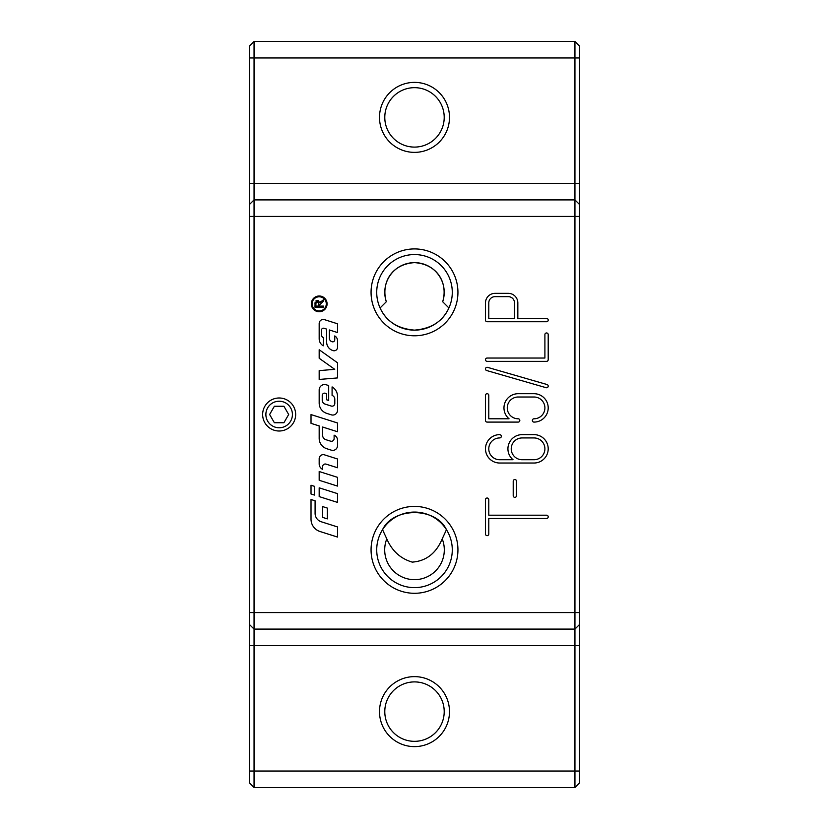 <?xml version="1.0" encoding="UTF-8"?>
<svg xmlns="http://www.w3.org/2000/svg" width="829" height="829" viewBox="0 0 829 829"><rect width="100%" height="100%" fill="white"/><g stroke="black" fill="none" stroke-linecap="round" stroke-linejoin="round"><path stroke-width="1.24" d="M452.282 549.855A37.782 37.782 0 0 0 414.5 512.073A37.782 37.782 0 0 0 376.718 549.855A37.782 37.782 0 0 0 414.5 587.637A37.782 37.782 0 0 0 452.282 549.855M386.791 538.881L382.542 529.69C393.174 506.933 435.826 506.933 446.458 529.69L442.209 538.881C436.095 553.357 426.106 561.098 412.262 562.114C400.542 558.694 392.055 550.943 386.791 538.881A29.813 29.813 0 0 0 414.5 579.668A29.813 29.813 0 0 0 442.209 538.881M452.282 292.347A37.782 37.782 0 0 0 414.5 254.565A37.782 37.782 0 0 0 376.718 292.347A37.782 37.782 0 0 0 414.5 330.139A37.782 37.782 0 0 0 452.282 292.347M287.404 400.2A16.507 16.507 0 0 0 264.855 406.251A16.507 16.507 0 0 0 270.896 428.8A16.507 16.507 0 0 0 293.445 422.749A16.507 16.507 0 0 0 287.404 400.2M285.777 403.008A13.264 13.264 0 0 1 290.637 421.132A13.264 13.264 0 0 1 272.513 425.992A13.264 13.264 0 0 1 267.653 407.868A13.264 13.264 0 0 1 285.777 403.008M384.791 711.624A29.709 29.709 0 0 1 414.5 681.904A29.709 29.709 0 0 1 444.209 711.624A29.709 29.709 0 0 1 414.5 741.333A29.709 29.709 0 0 1 384.791 711.624M379.506 117.376A34.994 34.994 0 0 0 414.5 152.37A34.994 34.994 0 0 0 449.494 117.376A34.994 34.994 0 0 0 414.5 82.382A34.994 34.994 0 0 0 379.506 117.376M444.209 117.376A29.709 29.709 0 0 1 414.5 147.096A29.709 29.709 0 0 1 384.791 117.376A29.709 29.709 0 0 1 414.5 87.667A29.709 29.709 0 0 1 444.209 117.376M379.506 711.624A34.994 34.994 0 0 0 414.5 746.618A34.994 34.994 0 0 0 449.494 711.624A34.994 34.994 0 0 0 414.5 676.63A34.994 34.994 0 0 0 379.506 711.624M371.06 292.347A43.44 43.44 0 0 1 414.5 248.918A43.44 43.44 0 0 1 457.94 292.347A43.44 43.44 0 0 1 414.5 335.786A43.44 43.44 0 0 1 371.06 292.347M371.06 549.855A43.44 43.44 0 0 1 414.5 506.415A43.44 43.44 0 0 1 457.94 549.855A43.44 43.44 0 0 1 414.5 593.295A43.44 43.44 0 0 1 371.06 549.855M326.284 303.87A7.088 7.088 0 0 0 319.206 296.792A7.088 7.088 0 0 0 312.118 303.87A7.088 7.088 0 0 0 319.206 310.958A7.088 7.088 0 0 0 326.284 303.87M311.331 303.87A7.875 7.875 0 0 1 319.206 295.994A7.875 7.875 0 0 1 327.082 303.87A7.875 7.875 0 0 1 319.206 311.745A7.875 7.875 0 0 1 311.331 303.87M314.419 486.312L314.419 495.079L311.02 494.001L311.02 485.234L314.419 486.312M319.372 301.963L319.579 302.834L323.424 299.766L323.424 301.165L319.673 304.792L319.673 306.088L323.424 306.088L323.424 307.207L314.979 307.207L315.113 302.046M316.004 300.813L318.263 300.668M317.279 301.611L315.911 303.414L315.911 306.088L318.709 306.088L318.709 303.683L317.279 301.611M314.979 303.466L317.279 300.45L319.579 302.834L321.124 301.238M319.175 358.263L319.175 349.745L337.517 362.781L337.517 377.92L319.175 379.454L319.175 370.625L334.74 369.33L319.175 358.263M337.517 467.753L326.098 464.136A2.715 2.715 0 0 0 322.564 466.727L322.564 469.338A6.114 6.114 0 0 1 319.175 463.867L319.175 458.738A4.072 4.072 0 0 1 324.481 454.852L337.517 458.986L337.517 467.753M337.517 410.303A4.756 4.756 0 0 1 331.32 414.832L326.761 413.391A10.87 10.87 0 0 1 319.175 403.029L319.175 389.972A5.44 5.44 0 0 1 326.253 384.791L328.688 385.568L328.688 400.448L326.647 399.796L326.647 393.682L325.331 393.267A2.373 2.373 0 0 0 322.232 395.526L322.232 400.2A4.072 4.072 0 0 0 325.072 404.086L331.258 406.055A2.715 2.715 0 0 0 334.802 403.464L334.802 399.257A4.072 4.072 0 0 0 332.087 395.412L332.087 386.905A10.87 10.87 0 0 1 337.517 396.324L337.517 410.303M319.175 471.514L337.517 477.338L337.517 486.095L319.175 480.281L319.175 471.514M320.025 531.513A12.912 12.912 0 0 1 311.02 519.203L311.02 499.504L315.093 500.799L315.093 513.358A8.829 8.829 0 0 0 321.258 521.773L337.517 526.933L337.517 537.057L320.025 531.513M337.517 493.638L337.517 502.405L319.175 496.592L319.175 487.825L337.517 493.638M324.108 328.294A2.041 2.041 0 0 0 321.445 330.243L321.445 334.647A3.399 3.399 0 0 0 323.59 337.807L323.248 345.817A8.155 8.155 0 0 1 319.175 338.76L319.175 323.538A4.072 4.072 0 0 1 324.481 319.652L337.517 323.787L337.517 332.553L329.362 329.963L329.362 338.139A3.741 3.741 0 0 0 331.973 341.703L332.097 341.745A2.041 2.041 0 0 0 334.761 339.797L334.761 335.932A5.44 5.44 0 0 1 337.517 340.667L337.517 347.372A3.399 3.399 0 0 1 333.092 350.615L332.812 350.522A8.829 8.829 0 0 1 326.647 342.108L326.647 329.103L324.108 328.294M322.574 506.56L327.331 508.073L327.331 518.881L322.574 517.369L322.574 506.56M322.574 427.008L322.574 435.142A4.756 4.756 0 0 0 325.89 439.681L330.584 441.163A2.715 2.715 0 0 0 334.118 438.572L334.118 435.173A5.44 5.44 0 0 1 337.517 440.209L337.517 445.629A4.756 4.756 0 0 1 331.32 450.168L326.761 448.717A10.87 10.87 0 0 1 319.175 438.354L319.175 425.93L311.02 423.35L311.02 414.583L337.517 422.977L337.517 431.743L322.574 427.008M249.436 771.043L249.436 782.928L254.057 787.55L254.057 199.913L574.943 199.913L574.943 787.55L579.564 782.928L579.564 46.072L574.943 41.45L574.943 199.913L254.057 199.913L254.057 41.45L249.436 46.072L249.436 771.043L579.564 771.043M579.564 204.535L574.943 199.913M249.436 624.465L254.057 629.087L574.943 629.087L579.564 624.465M574.943 787.55L254.057 787.55M534.011 437.94L522.125 437.94A10.891 10.891 0 0 0 511.234 448.831A10.891 10.891 0 0 0 522.125 459.732L534.011 459.732A10.891 10.891 0 0 0 544.902 448.831A10.891 10.891 0 0 0 534.011 437.94M574.943 41.45L254.057 41.45M254.057 199.913L249.436 204.535L254.057 199.913M448.914 307.963L442.686 301.746A29.709 29.709 0 0 0 414.5 262.638A29.709 29.709 0 0 0 386.314 301.746L380.086 307.963C386.159 321.331 397.63 328.719 414.5 330.139C431.37 328.719 442.841 321.331 448.914 307.963M386.314 301.746C380.967 284.036 390.614 264.213 414.5 262.638C438.386 264.213 448.033 284.036 442.686 301.746M514.529 318.429L514.529 302.917A6.269 6.269 0 0 0 508.26 296.647L495.048 296.647A6.269 6.269 0 0 0 488.778 302.917L488.778 318.429L514.529 318.429M499.669 434.634A1.648 1.648 0 0 1 501.327 436.292A1.648 1.648 0 0 1 499.669 437.94A10.891 10.891 0 0 0 488.778 448.831A10.891 10.891 0 0 0 499.669 459.732L513.027 459.732A14.197 14.197 0 0 1 522.125 434.634L534.011 434.634A14.197 14.197 0 0 1 548.207 448.831A14.197 14.197 0 0 1 534.011 463.028L499.669 463.028A14.197 14.197 0 0 1 485.483 448.831A14.197 14.197 0 0 1 499.669 434.634M546.549 318.429A1.648 1.648 0 0 1 548.207 320.077A1.648 1.648 0 0 1 546.549 321.735L487.131 321.735A1.648 1.648 0 0 1 485.483 320.077L485.483 302.917A9.575 9.575 0 0 1 495.048 293.342L508.26 293.342A9.575 9.575 0 0 1 517.835 302.917L517.835 318.429L546.549 318.429M518.166 393.702L534.011 393.702A14.197 14.197 0 0 1 548.207 407.899A14.197 14.197 0 0 1 534.011 422.096A1.648 1.648 0 0 1 532.353 420.438A1.648 1.648 0 0 1 534.011 418.79A10.891 10.891 0 0 0 544.902 407.899A10.891 10.891 0 0 0 534.011 397.008L518.166 397.008A10.891 10.891 0 0 0 507.265 407.899A10.891 10.891 0 0 0 518.166 418.79A1.648 1.648 0 0 1 519.814 420.438A1.648 1.648 0 0 1 518.166 422.096L487.131 422.096A1.648 1.648 0 0 1 485.483 420.438L485.483 395.35A1.648 1.648 0 0 1 487.131 393.702A1.648 1.648 0 0 1 488.778 395.35L488.778 418.79L509.058 418.79A14.197 14.197 0 0 1 518.166 393.702M488.778 534.011A1.648 1.648 0 0 1 487.131 535.658A1.648 1.648 0 0 1 485.483 534.011L485.483 499.669A1.648 1.648 0 0 1 487.131 498.022A1.648 1.648 0 0 1 488.778 499.669L488.778 515.192L546.549 515.192A1.648 1.648 0 0 1 548.207 516.84A1.648 1.648 0 0 1 546.549 518.488L488.778 518.488L488.778 534.011M548.207 359.703A1.648 1.648 0 0 1 546.549 361.351L487.131 361.351A1.648 1.648 0 0 1 485.483 359.703A1.648 1.648 0 0 1 487.131 358.045L544.902 358.045L544.902 334.605A1.648 1.648 0 0 1 546.549 332.957A1.648 1.648 0 0 1 548.207 334.605L548.207 359.703M547.016 384.521A1.648 1.648 0 0 1 548.135 386.563A1.648 1.648 0 0 1 546.093 387.692L486.675 370.532A1.648 1.648 0 0 1 485.545 368.48A1.648 1.648 0 0 1 487.587 367.361L547.016 384.521M516.508 495.711A1.648 1.648 0 0 1 514.861 497.359A1.648 1.648 0 0 1 513.213 495.711L513.213 481.183A1.648 1.648 0 0 1 514.861 479.535A1.648 1.648 0 0 1 516.508 481.183L516.508 495.711M283.912 422.749L274.378 422.749L269.612 414.5L274.378 406.251L283.912 406.251L288.679 414.5L283.912 422.749M579.564 57.957L249.436 57.957M579.564 183.406L249.436 183.406M249.436 645.594L579.564 645.594M579.564 216.421L249.436 216.421M579.564 612.579L249.436 612.579"/></g></svg>
